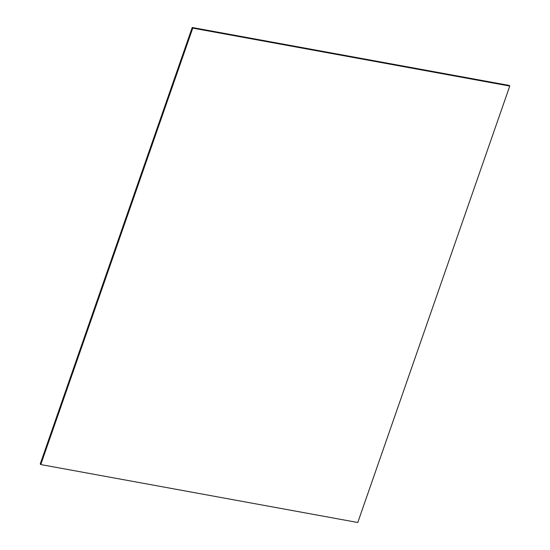 <?xml version="1.0" encoding="UTF-8"?>
<svg xmlns="http://www.w3.org/2000/svg" width="550" height="550" viewBox="0 0 550 550"><rect width="100%" height="100%" fill="white"/><g stroke="black" fill="none" stroke-linecap="round" stroke-linejoin="round"><path stroke-width="0.82" d="M192.218 27.5L509.217 85.436L509.761 86.061L192.768 28.126L192.218 27.5L40.239 463.939L40.782 464.564L192.768 28.126M509.761 86.061L357.782 522.5L40.782 464.564"/></g></svg>
